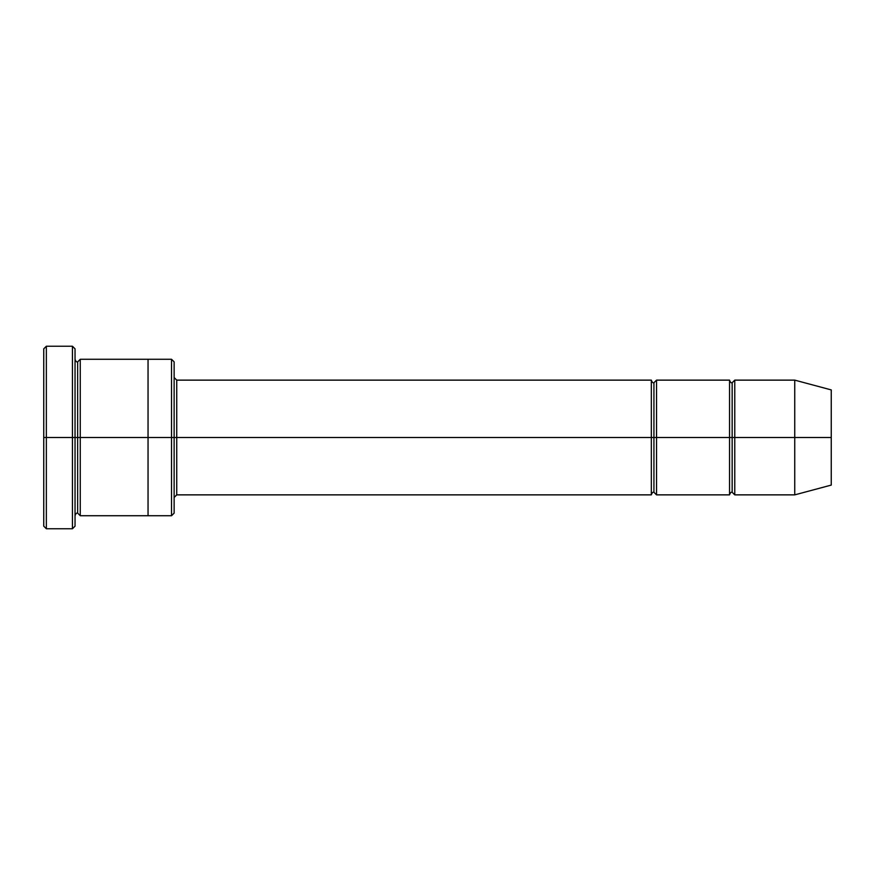 <?xml version="1.0" encoding="UTF-8"?>
<svg xmlns="http://www.w3.org/2000/svg" width="875" height="875" viewBox="0 0 875 875"><rect width="100%" height="100%" fill="white"/><g stroke="black" fill="none" stroke-linecap="round" stroke-linejoin="round"><path stroke-width="1.31" d="M176.739 437.5L176.739 494.867L176.739 437.5L174.136 437.5L174.136 361.878L174.136 513.122L174.136 437.5L171.522 437.5L171.522 359.275L171.522 437.5L176.739 437.5L176.739 380.133L176.739 437.5L653.931 437.5L653.931 382.736L653.931 492.264L653.931 437.5L651.328 437.5L651.328 380.133L651.328 494.867L651.328 380.133L651.328 494.867L651.328 437.5L176.739 437.5L176.739 494.867L176.739 437.5M43.75 437.5L43.75 348.841L43.75 437.5L46.353 437.5L46.353 346.238L46.353 437.5L46.353 346.238L46.353 437.5L72.439 437.5L72.439 346.238L72.439 437.5L75.042 437.5L75.042 348.841L75.042 437.5L77.645 437.5L77.645 361.878L77.645 513.122L77.645 437.5L75.042 437.5L75.042 348.841L75.042 526.159L75.042 437.5L72.439 437.5L72.439 346.238L72.439 528.763L72.439 437.5L46.353 437.5L46.353 528.763L46.353 437.5L43.75 437.5L43.75 526.159L43.75 437.5M794.741 437.5L794.741 380.133L794.741 437.5L794.741 380.133L794.741 437.5L831.25 437.5L831.25 389.911L831.25 485.089L831.25 437.5L794.741 437.5L794.741 494.867L794.741 437.5L794.741 494.867L794.741 437.5L734.77 437.5L734.77 380.133L734.77 437.5L794.741 437.5M729.553 437.5L732.156 437.5L732.156 382.736L732.156 492.264L732.156 437.5L729.553 437.5L729.553 380.133L729.553 494.867L729.553 380.133L729.553 494.867L729.553 437.5L656.534 437.5L656.534 494.867L656.534 437.5L653.931 437.5L653.931 492.264L653.931 382.736L653.931 437.5L656.534 437.5L656.534 380.133L656.534 437.5L729.553 437.5M732.156 437.5L732.156 492.264L732.156 382.736L732.156 437.5L734.77 437.5L734.77 494.867L734.77 437.5L732.156 437.5M77.645 437.5L77.645 513.122L77.645 361.878L77.645 437.5L80.259 437.5L80.259 515.725L80.259 437.5L77.645 437.5M171.522 437.5L171.522 359.275L171.522 515.725L171.522 437.5L148.05 437.5L148.05 359.275L148.05 437.5L171.522 437.5L171.522 515.725L171.522 437.5M148.05 437.5L148.05 359.275L148.05 515.725L148.05 437.5L80.259 437.5L80.259 359.275L80.259 437.5L148.05 437.5L148.05 359.275L148.05 437.5M656.534 437.5L656.534 494.867L656.534 437.5M80.259 437.5L80.259 515.725L80.259 437.5M734.77 437.5L734.77 380.133L734.77 437.5M72.439 437.5L72.439 528.763L72.439 437.5M46.353 437.5L46.353 528.763L46.353 437.5M831.25 485.089L794.741 494.867L734.77 494.867L732.156 492.264C731.139 491.892 730.264 492.767 729.553 494.867L656.534 494.867L653.931 492.264C652.903 491.892 652.039 492.767 651.328 494.867L176.739 494.867L174.136 497.47M43.75 348.841L46.353 346.238L72.439 346.238L75.042 348.841M174.136 361.878L171.522 359.275L80.259 359.275L77.645 361.878C76.628 362.239 75.753 361.375 75.042 359.275M831.25 389.911L794.741 380.133L734.77 380.133L732.156 382.736C731.139 383.108 730.264 382.233 729.553 380.133L656.534 380.133L653.931 382.736C652.903 383.108 652.039 382.233 651.328 380.133L176.739 380.133L174.136 377.53M174.136 513.122L171.522 515.725L80.259 515.725L77.645 513.122C76.628 512.761 75.753 513.625 75.042 515.725M75.042 526.159L72.439 528.763L46.353 528.763L43.75 526.159"/></g></svg>
